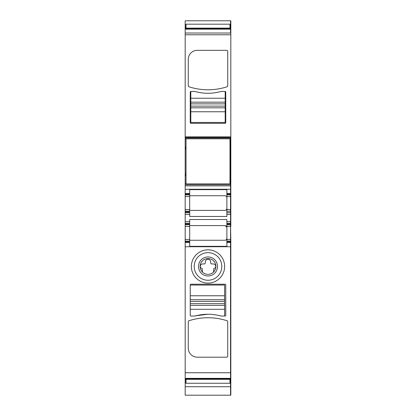 <?xml version="1.0" encoding="UTF-8"?>
<svg xmlns="http://www.w3.org/2000/svg" width="416" height="416" viewBox="0 0 416 416"><rect width="100%" height="100%" fill="white"/><g stroke="black" fill="none" stroke-linecap="round" stroke-linejoin="round"><path stroke-width="0.62" d="M212.56 274.81A9.516 9.516 0 0 0 216.351 261.898A9.516 9.516 0 0 0 203.44 258.107A9.516 9.516 0 0 0 199.649 271.019A9.516 9.516 0 0 0 212.56 274.81M225.191 284.211L190.809 284.211A0.562 0.562 0 0 0 190.247 284.773L190.247 315.489A0.562 0.562 0 0 0 190.809 316.051L194.756 316.051A85.66 85.66 0 0 1 199.326 315.058A46.774 46.774 0 0 1 216.674 315.058A85.66 85.66 0 0 1 221.244 316.051L225.191 316.051A0.562 0.562 0 0 0 225.753 315.489L225.753 284.773A0.562 0.562 0 0 0 225.191 284.211M188.276 321.781A1.128 1.128 0 0 1 189.056 320.71A61.994 61.994 0 0 1 226.944 320.71A1.128 1.128 0 0 1 227.724 321.781L227.724 356.065A1.128 1.128 0 0 1 226.595 357.193L197.293 357.193A9.017 9.017 0 0 1 188.276 348.176L188.276 321.781M222.591 258.487A16.624 16.624 0 0 0 200.028 251.867A16.624 16.624 0 0 0 193.409 274.43A16.624 16.624 0 0 0 215.972 281.05A16.624 16.624 0 0 0 222.591 258.487M220.116 259.839A13.806 13.806 0 0 0 201.38 254.342A13.806 13.806 0 0 0 195.884 273.078A13.806 13.806 0 0 0 214.62 278.574A13.806 13.806 0 0 0 220.116 259.839M189.686 241.088L185.177 241.098L185.177 242.507L189.686 242.507L189.686 239.408L185.177 239.408L185.177 224.754L189.686 224.754L189.686 224.052L185.177 224.052L185.177 224.754M226.881 241.098L230.542 241.098L230.542 226.444L226.881 226.444L226.881 246.329L189.686 246.329L189.686 242.507M189.686 240.25L225.191 240.25C226.647 239.699 227.214 239.138 226.881 238.56L226.372 239.772M185.177 194.184L189.686 194.184L189.686 194.896L185.177 194.886L185.177 193.476L189.686 193.476L189.686 189.654L226.881 189.654L226.881 193.476L230.542 193.476L230.542 173.612L229.98 173.612M189.686 194.184L189.686 193.476M185.177 194.886L185.177 211.229L189.686 211.229L189.686 209.539L185.177 209.539M189.686 194.896L189.686 209.539M189.686 211.931L185.177 211.931L185.177 212.638L189.686 212.638L189.686 211.229M185.177 211.931L185.177 211.229M185.177 212.638L185.177 214.328L189.686 214.328L189.686 216.46L226.881 216.46L226.881 214.328L230.542 214.328L230.542 194.886L226.881 194.886L226.881 193.476M189.686 212.638L189.686 214.328M185.177 221.655L185.177 223.345L189.686 223.345L189.686 221.655L185.177 221.655L185.177 214.328M185.177 223.345L185.177 224.052M189.686 223.345L189.686 224.052M185.177 226.444L189.686 226.444L189.686 224.754M189.686 226.444L189.686 239.408M185.177 241.098L185.177 239.408M226.881 226.444L226.881 224.754L230.542 224.754L230.542 224.052L226.881 224.052L226.881 223.345L230.542 223.345L230.542 224.052M226.221 239.902L225.191 240.25M189.686 195.733L225.191 195.733C226.647 196.284 227.214 196.846 226.881 197.423L226.538 196.399M226.881 214.328L226.881 194.896M189.686 210.382L225.191 210.382C226.647 209.83 227.214 209.269 226.881 208.692L226.372 209.903M189.686 221.655L189.686 219.523L226.881 219.523L226.881 224.754L226.881 224.052L230.823 224.052L230.823 194.886L230.542 194.886L230.542 193.476L230.823 193.476L230.823 173.623L230.542 173.623L230.542 174.949L230.823 174.949M225.191 225.602C226.647 226.153 227.214 226.715 226.881 227.292L225.191 225.602L189.686 225.602M225.191 195.733L226.398 196.238M226.221 210.033L225.191 210.382M213.522 272.095A7.888 7.888 0 0 1 202.478 272.095A7.888 7.888 0 0 1 204.22 259.532A7.888 7.888 0 0 1 213.522 272.095L213.522 270.504A2.818 2.818 0 0 0 213.803 269.277L213.803 268.798A0.562 0.562 0 0 1 214.292 268.237A1.69 1.69 0 0 0 215.748 266.505A2.678 2.678 0 0 0 213.07 263.921L211.806 263.921A1.128 1.128 0 0 1 210.678 262.798L210.678 261.95A2.678 2.678 0 0 0 208 259.272A2.678 2.678 0 0 0 205.322 261.95L205.322 262.798A1.128 1.128 0 0 1 204.194 263.921L202.93 263.921A2.678 2.678 0 0 0 200.252 266.505A1.69 1.69 0 0 0 201.708 268.237A0.562 0.562 0 0 1 202.197 268.798L202.197 269.277A2.818 2.818 0 0 0 202.478 270.504L202.478 272.095M226.881 241.8L230.542 241.8L230.542 241.098L230.823 241.098L230.542 224.754L230.542 242.507L230.823 242.507L230.823 241.8L230.542 241.8L230.542 242.507L226.881 242.507M230.823 223.345L230.542 223.345L230.542 214.328L230.542 221.655L226.881 221.655M230.823 193.476L230.823 194.184L230.542 194.184L230.542 211.229L226.881 211.229L226.881 212.638L230.823 212.638M185.177 185.869L230.542 185.869L230.542 184.74L185.177 184.74L185.177 193.476M185.177 184.74L185.177 183.612L186.02 183.612M186.02 173.612L185.177 173.612L185.177 183.612M186.02 173.498L185.177 173.612M229.98 147.758L230.542 147.758L230.542 149.094L230.823 149.084L230.823 173.612L230.542 173.612L230.542 149.094L229.98 149.094L230.542 149.084L230.542 137.966L230.542 147.222L230.823 147.222L230.823 149.094L230.542 149.094L230.542 173.623L229.98 173.623M185.177 173.498L185.177 149.094L186.02 149.094L185.177 149.084L185.177 147.758L186.02 147.758M186.02 25.605L185.177 25.605L185.177 147.758M185.177 137.966L230.823 137.966L230.823 25.605L230.542 25.605L230.542 24.383L229.98 24.383M185.177 29.167L230.542 29.167L230.542 33.015L185.177 33.015L230.542 33.01L230.542 28.73L185.177 28.72L230.542 28.72L230.823 29.167M229.98 28.361L230.542 28.361L230.542 28.792L230.542 25.605L230.542 28.361L230.823 28.361M185.177 25.605L185.177 20.8L230.542 20.8L230.542 25.605L229.98 25.605M185.177 379.87L185.177 395.2L230.542 395.2L230.542 386.272L230.542 395.2L230.823 395.2L230.823 378.794L185.177 378.794L185.177 379.87L186.02 379.87M229.98 383.141L230.542 383.141L230.542 386.724L230.823 386.724M185.177 386.724L230.542 386.724L230.542 378.726L230.542 381.919L230.823 381.919M185.177 378.794L185.177 378.352L230.542 378.352L230.542 378.794L185.177 378.804M230.823 378.352L230.542 378.352L230.542 372.752L230.823 372.752L230.823 378.794L230.542 378.804L230.542 246.735L185.177 246.735L185.177 378.352M185.177 246.735L185.177 242.507M230.823 242.507L230.823 246.735L230.542 246.735L230.542 242.507L230.542 372.752L185.177 372.752M185.177 137.582L230.542 137.582L185.177 137.582M226.944 86.814A1.128 1.128 0 0 0 227.724 85.743A1.128 1.128 0 0 1 226.944 86.814A61.994 61.994 0 0 1 189.056 86.814A61.994 61.994 0 0 0 226.944 86.814M197.293 50.331A9.017 9.017 0 0 0 188.276 59.348A9.017 9.017 0 0 1 197.293 50.331L226.595 50.331A1.128 1.128 0 0 1 227.724 51.459A1.128 1.128 0 0 0 226.595 50.331M221.244 91.473L225.191 91.473L221.244 91.473A85.66 85.66 0 0 1 216.674 92.466A46.774 46.774 0 0 1 199.326 92.466A85.66 85.66 0 0 1 194.756 91.473L190.809 91.473L190.809 102.18L225.191 102.18L225.191 91.473A0.562 0.562 0 0 1 225.753 92.035L225.753 122.751A0.562 0.562 0 0 1 225.191 123.313L190.809 123.313A0.562 0.562 0 0 1 190.247 122.751A0.562 0.562 0 0 0 190.809 123.313M190.247 122.751L190.247 92.035A0.562 0.562 0 0 1 190.809 91.473L194.756 91.473A85.66 85.66 0 0 0 199.326 92.466A46.774 46.774 0 0 0 216.674 92.466M230.823 372.752L230.823 246.735M230.823 24.383L230.542 24.383L230.542 20.8L230.823 20.8L230.823 25.605M229.98 139.095L230.823 139.095L230.823 137.966M230.823 139.095L230.823 147.222M230.823 194.184L230.823 194.886M230.823 224.052L230.823 224.754L226.881 224.754M230.823 226.444L230.823 224.754M230.823 241.098L230.823 241.8M225.191 91.473A0.562 0.562 0 0 1 225.753 92.035M225.753 122.751A0.562 0.562 0 0 1 225.191 123.313M190.247 92.035A0.562 0.562 0 0 1 190.809 91.473M189.056 86.814A1.128 1.128 0 0 1 188.276 85.743L188.276 59.348M227.724 85.743L227.724 51.459M226.881 211.229L230.823 211.229M230.542 223.345L230.542 221.655L230.823 221.655M230.823 214.328L230.542 214.328L230.542 212.638M226.881 194.184L230.542 194.184L230.542 189.249L230.823 189.249M230.823 185.869L230.542 185.869L230.542 189.249L185.177 189.249M229.98 175.484L230.542 175.484L230.542 184.74L230.823 184.74M230.823 175.484L230.542 174.949L229.98 174.949M230.823 147.758L230.542 147.222L229.98 147.222M230.823 383.141L230.542 383.141L230.542 381.919L229.98 381.919M190.809 102.18L190.809 122.465L225.191 122.465L225.191 102.18M190.809 107.817L225.191 107.817M221.244 316.051L224.624 316.051L224.624 285.054L190.247 285.054M224.624 305.344L190.247 305.344M224.624 299.707L190.247 299.707M195.094 315.864L207.719 314.252L196.175 315.619M229.98 378.804L229.98 379.335L186.02 379.335L186.02 378.804M186.02 379.335L186.02 383.266L229.98 383.266L229.98 379.335M186.02 138.809L186.02 183.898L229.98 183.898L229.98 138.809L186.02 138.809M186.02 28.72L186.02 24.185L229.98 24.185L229.98 28.116L186.02 28.116M229.98 28.72L229.98 28.116M189.686 196.576L185.177 196.576M185.177 241.8L189.686 241.8M226.881 239.408L230.823 239.408M230.823 211.931L230.542 211.931M230.823 209.539L226.881 209.539M230.823 196.576L226.881 196.576M229.98 183.612L230.823 183.612M185.177 175.484L186.02 175.484M185.177 174.949L186.02 174.949M186.02 173.623L185.177 173.623M230.823 173.498L229.98 173.498M230.823 149.209L229.98 149.209M186.02 149.209L185.177 149.209M185.177 147.222L186.02 147.222M185.177 139.095L186.02 139.095M185.177 28.361L186.02 28.361M185.177 27.654L186.02 27.654M229.98 27.654L230.823 27.654M185.177 26.432L186.02 26.432M229.98 26.432L230.823 26.432M186.02 24.383L185.177 24.383M185.177 383.141L186.02 383.141M185.177 381.919L186.02 381.919M185.177 381.092L186.02 381.092M229.98 381.092L230.823 381.092M229.98 379.87L230.823 379.87M185.177 379.163L186.02 379.163M229.98 379.163L230.823 379.163M185.177 34.772L230.823 34.772M185.177 136.838L230.823 136.838M230.542 28.73L230.823 28.73L230.542 28.72M190.809 98.233L225.191 98.233M190.809 103.87L225.191 103.87M190.809 106.122L225.191 106.122M190.809 111.758L225.191 111.758M224.624 309.291L190.247 309.291M224.624 303.654L190.247 303.654M224.624 301.397L190.247 301.397M224.624 295.766L190.247 295.766"/></g></svg>
